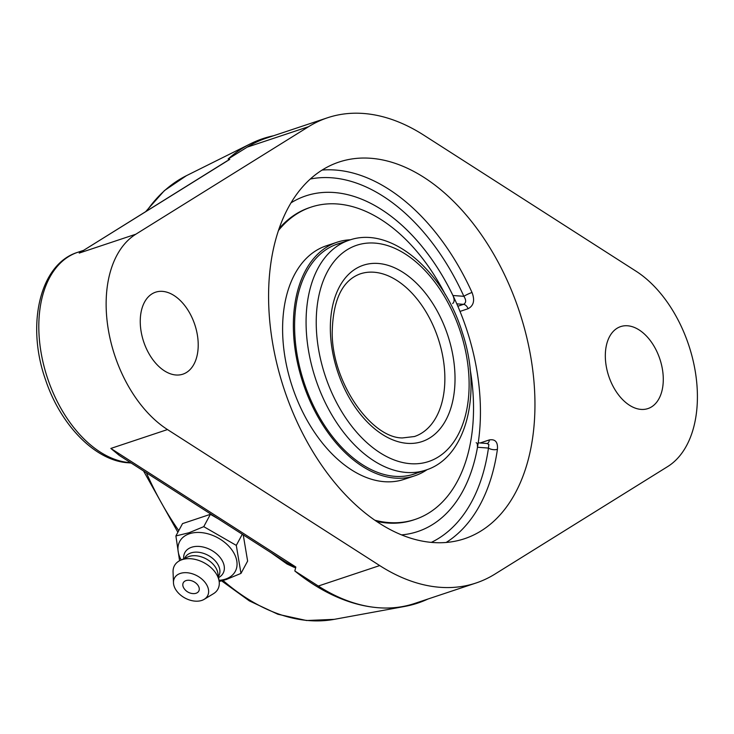 <?xml version="1.0" encoding="UTF-8"?>
<svg xmlns="http://www.w3.org/2000/svg" width="734" height="734" viewBox="0 0 734 734"><rect width="100%" height="100%" fill="white"/><g stroke="black" fill="none" stroke-linecap="round" stroke-linejoin="round"><path stroke-width="1.1" d="M271.057 552.693L287.077 564.042L294.178 567.345L295.655 567.51L295.352 566.694L292.93 566.299L285.067 561.675M135.854 234.201L308.61 126.67A225.081 140.423 -108.4 0 1 327.52 117.77A225.081 140.423 -108.4 0 1 423.839 135.194L636.048 271.204A109.724 68.455 -108.4 0 1 695.382 372.11A109.724 68.455 -108.4 0 1 667.692 466.567L494.927 574.098A225.081 140.423 -108.4 0 1 476.027 583.007A225.081 140.423 -108.4 0 1 379.698 565.575L167.49 429.564A109.724 68.455 -108.4 0 1 108.164 328.667A109.724 68.455 -108.4 0 1 135.854 234.201L79.208 253.083L227.311 160.774M428.014 599.008A244.798 152.727 -108.4 0 1 404.746 606.431A244.798 152.727 -108.4 0 1 378.753 607.761A244.798 152.727 -108.4 0 1 294.82 570.979L295.83 567.006M229.797 159.342L228.1 159.03A244.798 152.727 -108.4 0 1 250.551 143.745A244.798 152.727 -108.4 0 1 273.635 135.726M295.352 566.694L110.843 448.437L119.33 455.447L285.278 561.813M294.82 570.979L318.308 586.035A225.081 140.423 71.6 0 0 378.753 607.761A225.081 140.423 71.6 0 0 414.627 603.467L476.027 583.007M446.171 542.463A198.51 123.853 71.6 0 0 497.423 449.3A6.404 3.129 8.1 0 1 488.459 448.07L488.853 444.409L487.11 443.584M497.423 449.3C497.982 442.07 495.285 438.941 489.349 439.914L480.183 442.969M459.998 311.418L468.099 308.711C473.705 305.72 475.017 300.316 472.026 292.49A198.51 123.853 71.6 0 0 335.365 170.031A198.51 123.853 71.6 0 0 322.079 170.068M468.099 308.711A6.404 3.991 71.6 0 0 463.512 304.344C466.237 302.858 466.356 300.188 463.879 296.316A6.404 0.826 155.6 0 1 472.026 292.49M476.164 442.675L477.284 443.519L477.495 447.263A176.912 110.375 -108.4 0 1 444.409 515.406A176.912 110.375 -108.4 0 0 477.164 372.266A176.912 110.375 -108.4 0 0 336.897 192.776A176.912 110.375 -108.4 0 0 290.958 202.878A176.912 110.375 -108.4 0 1 336.897 192.776A176.912 110.375 -108.4 0 1 452.924 295.508C454.594 299.389 454.502 302.069 452.63 303.537M444.409 515.406A176.912 110.375 -108.4 0 1 401.59 534.884A176.912 110.375 -108.4 0 0 444.409 515.406M370.652 158.269A198.51 123.853 -108.4 0 1 526.287 335.475A198.51 123.853 -108.4 0 1 464.53 538.719A198.51 123.853 -108.4 0 1 432.886 542.509A198.51 123.853 -108.4 0 1 277.25 365.293A198.51 123.853 -108.4 0 1 339.007 162.058A198.51 123.853 -108.4 0 1 370.652 158.269M606.119 365.504A43.196 26.956 -108.4 0 1 620.652 326.602A43.196 26.956 -108.4 0 1 659.875 359.073A43.196 26.956 -108.4 0 1 647.966 408.572A43.196 26.956 -108.4 0 1 606.119 365.504M141.047 331.098A43.196 26.956 -108.4 0 1 155.58 292.196A43.196 26.956 -108.4 0 1 194.804 324.667A43.196 26.956 -108.4 0 1 182.894 374.166A43.196 26.956 -108.4 0 1 141.047 331.098M327.52 117.77L266.13 138.221A225.081 140.423 71.6 0 0 247.22 147.13L228.1 159.03M243.238 534.866L247.624 561.07L240.981 573.401L236.293 545.39L203.749 526.654L210.392 514.323L182.537 523.608L175.894 535.939L179.573 560.739M219.163 581.521L226.265 579.502L240.981 573.401M203.749 526.654L189.033 532.746L175.894 535.939M242.293 534.26L236.293 545.39M210.392 514.323L218.209 518.819M181.215 559.959A31.553 21.268 28.3 0 1 189.445 533.737A31.553 21.268 28.3 0 1 230.898 548.61A31.553 21.268 28.3 0 1 225.558 579.08A31.553 21.268 28.3 0 1 218.98 580.319M197.565 584.759A8.799 5.927 28.3 0 1 193.547 593.613A11.652 11.652 0 0 1 184.087 588.512A8.799 5.927 28.3 0 1 186.317 580.511A8.799 5.927 28.3 0 1 197.565 584.759M183.711 558.822L183.683 558.436A21.726 14.643 28.3 0 1 191.574 547.27A21.726 14.643 28.3 0 1 219.053 556.253A21.726 14.643 28.3 0 1 218.897 577.41L218.558 577.603M184.601 558.418L185.041 557.601A19.203 12.946 28.3 0 1 190.959 552.922A19.203 12.946 28.3 0 1 212.557 558.317A19.203 12.946 28.3 0 1 218.842 575.823L218.402 576.64M173.463 582.75L173.059 571.924A24.69 16.643 28.3 0 1 180.436 560.308L187.785 556.978A19.203 12.946 28.3 0 1 189.033 556.482A19.203 12.946 28.3 0 1 206.924 559.317A19.203 12.946 28.3 0 1 217.86 573.19L219.117 581.154A24.69 16.643 28.3 0 1 213.466 593.705L204.199 599.32A18.781 12.662 28.3 0 1 201.786 600.421A18.781 12.662 28.3 0 1 183.518 597.192A18.781 12.662 28.3 0 1 173.463 582.75A18.781 12.662 28.3 0 1 180.298 573.438A18.781 12.662 28.3 0 1 203.905 581.044A18.781 12.662 28.3 0 1 204.199 599.32M180.436 560.308A24.69 16.643 28.3 0 1 182.05 559.675A24.69 16.643 28.3 0 1 205.052 563.317A24.69 16.643 28.3 0 1 219.117 581.154M340.429 243.119A121.248 75.648 71.6 0 0 337.622 243.963A121.248 75.648 71.6 0 0 295.582 308.775A121.248 75.648 71.6 0 0 328.804 431.684A121.248 75.648 71.6 0 0 414.288 474.017A121.248 75.648 71.6 0 0 417.04 473.008M350.549 239.77A123.083 76.786 71.6 0 0 337.044 242.229A123.083 76.786 71.6 0 0 294.362 308.014A123.083 76.786 71.6 0 0 328.089 432.776A123.083 76.786 71.6 0 0 414.866 475.76A123.083 76.786 71.6 0 0 427.142 469.613M376.652 521.424A164.59 102.687 71.6 0 0 413.774 519.883A164.59 102.687 -108.4 0 1 387.534 523.021A164.59 102.687 -108.4 0 1 376.652 521.424M309.702 207.575A164.59 102.687 71.6 0 0 279.076 228.604A164.59 102.687 -108.4 0 1 309.702 207.575L311.051 207.126A164.59 102.687 71.6 0 0 278.397 230.604M374.918 520.241A164.59 102.687 71.6 0 0 415.123 519.424A164.59 102.687 71.6 0 0 472.191 431.445A164.59 102.687 71.6 0 0 470.054 368.697M445.419 294.774A164.59 102.687 71.6 0 0 311.051 207.126M337.044 242.229L326.272 245.817A123.083 76.786 71.6 0 0 283.599 311.601A123.083 76.786 71.6 0 0 317.327 436.363A123.083 76.786 71.6 0 0 404.095 479.348L414.866 475.76M146.772 210.897A234.733 146.442 -108.4 0 1 186.408 175.692L250.551 143.745M404.746 606.431L334.254 619.349A234.733 146.442 -108.4 0 1 309.335 620.625A234.733 146.442 -108.4 0 1 223.044 580.502M178.757 530.627A234.733 146.442 -108.4 0 1 146.378 472.779M79.208 253.083L229.412 159.59M379.698 565.575L318.308 586.035M167.49 429.564L110.843 448.437M128.156 462.778A6.404 4.844 -85.8 0 0 129.634 462.594A109.724 68.455 -108.4 0 1 40.838 351.1A109.724 68.455 -108.4 0 1 77.749 252.294C39.654 263.974 26.066 325.015 45.508 379.689C60.436 424.839 95.053 460.842 128.156 462.778L131.111 462.998M130.588 462.659L129.634 462.594L130.193 462.402M487.321 443.501A6.404 3.991 71.6 0 0 489.349 439.914M477.495 447.263L488.459 448.07A192.115 119.853 -108.4 0 1 431.353 542.38M310.271 179.023A192.115 119.853 -108.4 0 1 463.879 296.316L452.924 295.508M456.777 303.848L463.512 304.344L457.823 306.243M308.61 126.67L247.22 147.13M360.256 273.865A85.722 53.481 -108.4 0 1 373.918 272.222A85.722 53.481 -108.4 0 1 441.125 348.751A85.722 53.481 -108.4 0 1 414.462 436.519L402.452 437.941C371.184 438.143 331.493 381.808 332.218 331.915C333.034 299.756 342.374 280.406 360.256 273.865M407.26 443.345A92.924 57.977 71.6 0 0 437.923 312.326A92.924 57.977 71.6 0 0 332.906 304.564A92.924 57.977 71.6 0 0 407.26 443.345M410.563 463.695A113.963 71.097 -108.4 0 1 319.373 293.499A113.963 71.097 -108.4 0 1 448.153 303.032A113.963 71.097 -108.4 0 1 410.563 463.695M406.352 472.448A121.156 75.584 71.6 0 0 425.665 470.136C467.044 457.383 482.357 392.048 462.282 332.392C443.474 270.8 390.754 225.219 349.054 240.247A121.156 75.584 71.6 0 0 311.363 364.284A121.156 75.584 71.6 0 0 406.352 472.448M145.818 211.493L164.407 190.592L186.408 175.692M334.254 619.349L306.546 620.524L277.92 614.266L249.34 600.889L221.64 580.897M177.876 532.26L143.552 470.971M487.422 443.51L478.219 442.831M83.162 250.496L77.749 252.294M413.774 519.883L415.123 519.424M349.054 240.247L334.86 244.972M425.665 470.136L411.471 474.861"/></g></svg>
